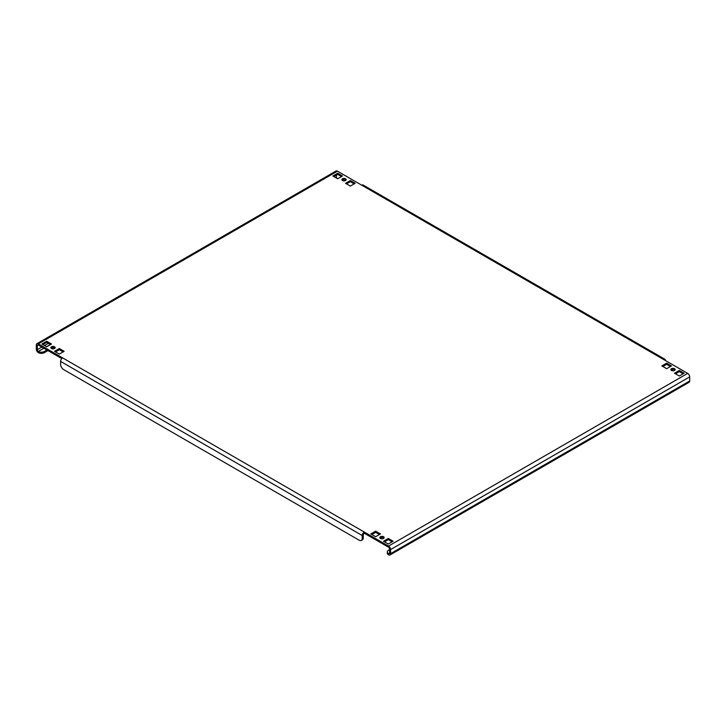 <?xml version="1.0" encoding="UTF-8"?>
<svg xmlns="http://www.w3.org/2000/svg" width="726" height="726" viewBox="0 0 726 726"><rect width="100%" height="100%" fill="white"/><g stroke="black" fill="none" stroke-linecap="round" stroke-linejoin="round"><path stroke-width="1.09" d="M383.5 536.714A2.151 1.243 0 0 0 381.159 536.45A2.151 1.243 0 0 0 379.834 537.594A2.151 1.243 0 0 0 380.46 538.465A2.151 1.243 0 0 0 382.802 538.737A2.151 1.243 0 0 0 384.127 537.594A2.151 1.243 0 0 0 383.5 536.714M380.088 538.175A2.151 1.243 180 0 1 383.5 537.884A2.151 1.243 180 0 1 383.873 538.175M54.523 346.783A2.151 1.243 0 0 0 52.181 346.511A2.151 1.243 0 0 0 50.856 347.663A2.151 1.243 0 0 0 51.482 348.534A2.151 1.243 0 0 0 53.824 348.807A2.151 1.243 0 0 0 55.149 347.663A2.151 1.243 0 0 0 54.523 346.783M51.11 348.244A2.151 1.243 180 0 1 54.523 347.954A2.151 1.243 180 0 1 54.895 348.244M674.518 368.699A2.151 1.243 0 0 0 672.176 368.427A2.151 1.243 0 0 0 670.851 369.57A2.151 1.243 0 0 0 671.477 370.451A2.151 1.243 0 0 0 673.819 370.723A2.151 1.243 0 0 0 675.144 369.57A2.151 1.243 0 0 0 674.518 368.699M671.105 370.16A2.151 1.243 180 0 1 674.518 369.87A2.151 1.243 180 0 1 674.89 370.16M345.54 178.768A2.151 1.243 0 0 0 343.198 178.496A2.151 1.243 0 0 0 341.873 179.64A2.151 1.243 0 0 0 342.5 180.52A2.151 1.243 0 0 0 344.841 180.783A2.151 1.243 0 0 0 346.166 179.64A2.151 1.243 0 0 0 345.54 178.768M342.127 180.23A2.151 1.243 180 0 1 345.54 179.93A2.151 1.243 180 0 1 345.912 180.23M336.955 178.333A1.434 0.826 60 0 1 336.428 177.008L336.428 175.111M389.572 549.573L388.555 550.154A4.292 2.477 -0 0 0 387.303 551.914A4.292 2.477 -0 0 0 388.555 553.666L388.555 554.836A2.859 1.652 -120 0 0 389.989 554.973A2.859 1.652 -120 0 0 390.588 553.666L390.588 549.573A2.859 1.652 -120 0 0 388.555 546.07L687.676 373.373L663.382 359.352A2.859 1.652 -60 0 1 664.816 359.207L363.163 185.048A2.859 1.652 120 0 0 361.739 185.194L337.445 171.164L38.324 343.861A2.859 1.652 -120 0 0 36.89 343.716A2.859 1.652 -120 0 0 36.3 345.031L36.3 349.124A2.859 1.652 -120 0 0 38.324 352.627A4.292 2.477 180 0 0 44.395 352.627L47.943 350.585M37.316 345.612L38.324 345.031A1.434 0.826 -120 0 0 37.607 344.959A1.434 0.826 -120 0 0 37.316 345.612L37.316 349.705A1.434 0.826 -120 0 0 38.324 351.457A4.292 2.477 0 0 0 44.395 351.457L46.927 349.996M389.572 553.076L388.555 553.666A1.434 0.826 -120 0 0 389.272 553.738A1.434 0.826 -120 0 0 389.572 553.076L389.572 548.992A1.434 0.826 -120 0 0 388.555 547.232L364.261 533.211A1.434 0.826 120 0 0 363.254 534.962L363.254 537.884A4.292 2.477 60 0 1 362.365 539.854L361.348 540.434A4.292 2.477 -120 0 0 362.238 538.465L363.254 537.884M687.676 373.373A2.859 1.652 60 0 1 689.7 376.876L689.7 380.969A2.859 1.652 60 0 1 689.11 382.284L389.989 554.973M42.879 344.587L46.673 342.4L50.475 344.587M55.53 351.892L59.332 349.705L63.126 351.892M384.508 541.832L388.31 539.636L392.104 541.832M371.857 534.527L375.651 532.33L379.453 534.527M662.874 366.503L666.668 364.316L670.47 366.503M333.896 176.572L337.69 174.385L341.492 176.572M346.547 183.878L350.349 181.691L354.143 183.878M675.525 373.808L679.327 371.621L683.121 373.808M38.324 345.031L61.783 358.571M51.482 344.006L46.673 341.229L41.863 344.006L46.673 346.783L51.482 344.006M64.133 351.311L59.332 348.534L54.523 351.311L59.332 354.088L64.133 351.311M393.111 541.242L388.31 538.465L383.5 541.242L388.31 544.019L393.111 541.242M380.46 533.937L375.651 531.16L370.841 533.937L375.651 536.714L380.46 533.937M671.477 365.922L666.668 363.145L661.867 365.922L666.668 368.699L671.477 365.922M332.889 175.991L337.69 178.768L342.5 175.991L337.69 173.215L332.889 175.991M345.54 183.297L350.349 186.074L355.159 183.297L350.349 180.52L345.54 183.297M684.137 373.228L679.327 370.451L674.518 373.228L679.327 376.004L684.137 373.228M38.324 343.861L364.261 532.04L364.261 533.211M388.555 546.07L364.261 532.04A2.859 1.652 120 0 0 362.238 535.543L362.238 538.465M664.816 359.207A2.859 1.652 -60 0 1 665.406 360.513M361.348 540.434A4.292 2.477 -120 0 1 359.207 540.226L63.634 369.57A4.292 2.477 -120 0 1 60.594 364.316L60.594 361.394A2.859 1.652 -60 0 1 62.617 357.891M36.89 343.716L336.011 171.027A2.859 1.652 60 0 1 337.445 171.164M388.555 554.836A4.292 2.477 180 0 1 387.303 553.076L387.303 551.914M51.482 348.534L53.125 347.591M679.327 371.621L679.327 370.451M350.349 181.691L350.349 180.52M337.69 174.385L337.69 173.215M666.668 364.316L666.668 363.145M375.651 532.33L375.651 531.16M388.31 539.636L388.31 538.465M59.332 349.705L59.332 348.534M46.673 342.4L46.673 341.229M336.428 177.008L335.539 177.525M48.324 343.353L44.522 345.54M41.863 347.073L37.316 349.705M390.588 553.666L689.7 380.969M689.7 376.876L390.588 549.573M663.382 359.352L361.739 185.194M60.594 361.394L362.238 535.543M43.896 348.244L38.324 351.457L38.324 352.627M46.546 346.71L50.348 344.514M44.395 351.457L44.395 352.627"/></g></svg>

